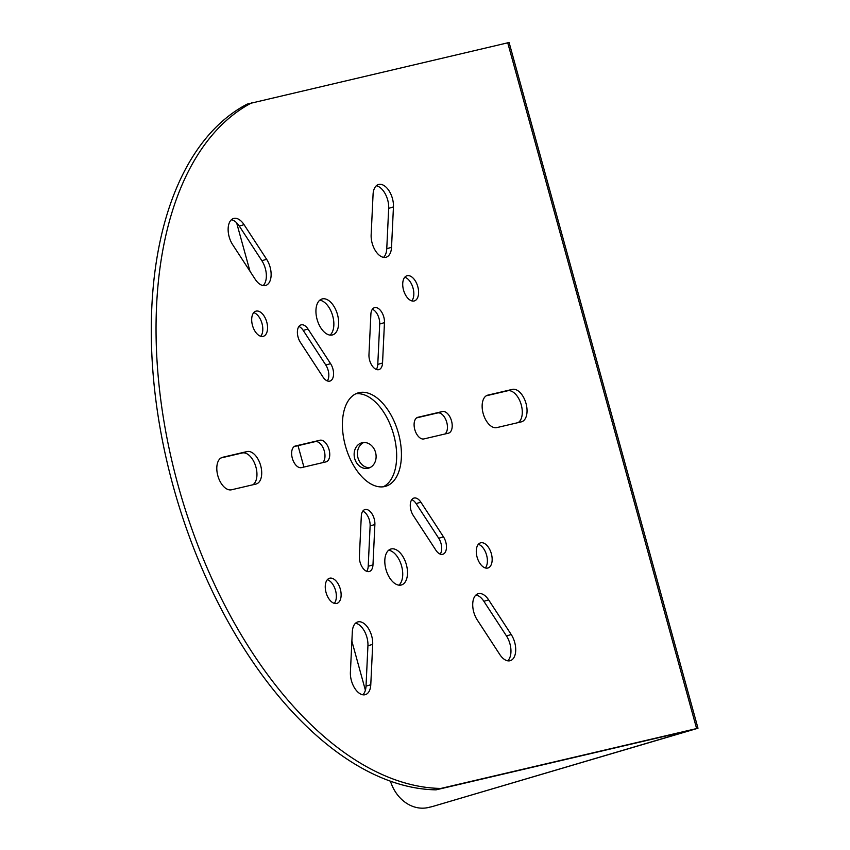 <?xml version="1.0" encoding="UTF-8"?>
<svg xmlns="http://www.w3.org/2000/svg" width="850" height="850" viewBox="0 0 850 850"><rect width="100%" height="100%" fill="white"/><g stroke="black" fill="none" stroke-linecap="round" stroke-linejoin="round"><path stroke-width="1.27" d="M369.707 467.723A13.111 10.859 76.8 0 1 357.967 457.799A13.111 10.859 76.8 0 1 363.8 442.499M354.694 458.564A13.111 10.859 -103.2 0 0 368.114 468.254A13.111 10.859 -103.2 0 0 375.551 452.423A13.111 10.859 -103.2 0 0 362.132 442.733A13.111 10.859 -103.2 0 0 354.694 458.564M332.254 334.996A18.721 10.466 73.6 0 0 332.573 334.911A18.721 10.466 73.6 0 0 337.408 314.277A18.721 10.466 73.6 0 0 322.309 298.902A18.721 10.466 73.6 0 0 321.991 298.987A18.721 10.466 73.6 0 0 317.156 319.632A18.721 10.466 73.6 0 0 332.254 334.996M319.759 300.209A18.721 10.466 -106.4 0 1 332.562 315.403A18.721 10.466 -106.4 0 1 330.034 335.102M414.141 300.985A13.111 7.331 73.6 0 0 414.364 300.921A13.111 7.331 73.6 0 0 417.743 286.471A13.111 7.331 73.6 0 0 407.182 275.719A13.111 7.331 73.6 0 0 406.959 275.772A13.111 7.331 73.6 0 0 403.569 290.222A13.111 7.331 73.6 0 0 414.141 300.985M404.791 277.217A13.111 7.331 -106.4 0 1 412.919 287.683A13.111 7.331 -106.4 0 1 411.761 300.879M487.698 568.055A13.111 7.331 73.6 0 0 487.921 568.002A13.111 7.331 73.6 0 0 491.311 553.552A13.111 7.331 73.6 0 0 480.749 542.789A13.111 7.331 73.6 0 0 480.526 542.852A13.111 7.331 73.6 0 0 477.137 557.303A13.111 7.331 73.6 0 0 487.698 568.055M478.359 544.298A13.111 7.331 -106.4 0 1 486.487 554.763A13.111 7.331 -106.4 0 1 485.329 567.959M384.848 486.508A48.684 27.221 73.6 0 0 385.677 486.285A48.684 27.221 73.6 0 0 398.246 432.629A48.684 27.221 73.6 0 0 358.998 392.668A48.684 27.221 73.6 0 0 358.169 392.881A48.684 27.221 73.6 0 0 345.599 446.537A48.684 27.221 73.6 0 0 384.848 486.508M355.842 393.784A48.684 27.221 -106.4 0 1 393.274 433.298A48.684 27.221 -106.4 0 1 383.233 486.795M401.126 585.044A18.721 10.466 73.6 0 0 401.444 584.959A18.721 10.466 73.6 0 0 406.279 564.326A18.721 10.466 73.6 0 0 391.181 548.951A18.721 10.466 73.6 0 0 390.862 549.036A18.721 10.466 73.6 0 0 386.027 569.681A18.721 10.466 73.6 0 0 401.126 585.044M388.631 550.258A18.721 10.466 -106.4 0 1 401.434 565.452A18.721 10.466 -106.4 0 1 398.905 585.151M336.664 603.457A13.111 7.331 73.6 0 0 336.887 603.394A13.111 7.331 73.6 0 0 340.276 588.954A13.111 7.331 73.6 0 0 329.704 578.191A13.111 7.331 73.6 0 0 329.481 578.255A13.111 7.331 73.6 0 0 326.103 592.694A13.111 7.331 73.6 0 0 336.664 603.457M327.324 579.7A13.111 7.331 -106.4 0 1 335.453 590.155A13.111 7.331 -106.4 0 1 334.284 603.351M263.096 336.377A13.111 7.331 73.6 0 0 263.319 336.324A13.111 7.331 73.6 0 0 266.709 321.874A13.111 7.331 73.6 0 0 256.137 311.111A13.111 7.331 73.6 0 0 255.924 311.174A13.111 7.331 73.6 0 0 252.535 325.614A13.111 7.331 73.6 0 0 263.096 336.377M253.757 312.619A13.111 7.331 -106.4 0 1 261.885 323.074A13.111 7.331 -106.4 0 1 260.727 336.281M414.099 498.036A11.231 6.279 73.6 0 0 413.908 498.079A11.231 6.279 73.6 0 0 413.27 515.514L435.848 550.152A11.231 6.279 73.6 0 0 442.829 554.274A11.231 6.279 73.6 0 0 443.466 536.839L420.888 502.201A11.231 6.279 73.6 0 0 414.099 498.036M358.031 621.871A16.851 9.424 73.6 0 0 357.744 621.945A16.851 9.424 73.6 0 0 352.314 631.847L350.402 672.233A16.851 9.424 73.6 0 0 355.013 688.67A16.851 9.424 73.6 0 0 365.351 694.652A16.851 9.424 73.6 0 0 370.781 684.739L372.693 644.364A16.851 9.424 73.6 0 0 358.031 621.871M365.107 509.511A11.231 6.279 73.6 0 0 364.916 509.564A11.231 6.279 73.6 0 0 361.303 516.173L359.38 556.548A11.231 6.279 73.6 0 0 362.451 567.513A11.231 6.279 73.6 0 0 369.346 571.497A11.231 6.279 73.6 0 0 372.969 564.889L374.882 524.514A11.231 6.279 73.6 0 0 365.107 509.511M378.781 184.439A16.851 9.424 73.6 0 0 378.494 184.524A16.851 9.424 73.6 0 0 373.065 194.427L371.152 234.802A16.851 9.424 73.6 0 0 375.753 251.249A16.851 9.424 73.6 0 0 386.102 257.231A16.851 9.424 73.6 0 0 391.531 247.318L393.444 206.943A16.851 9.424 73.6 0 0 378.781 184.439M301.208 324.849A11.231 6.279 73.6 0 0 301.017 324.902A11.231 6.279 73.6 0 0 300.379 342.327L322.957 376.964A11.231 6.279 73.6 0 0 329.938 381.087A11.231 6.279 73.6 0 0 330.576 363.651L307.998 329.014A11.231 6.279 73.6 0 0 301.208 324.849M233.867 218.407A16.851 9.424 73.6 0 0 233.58 218.482A16.851 9.424 73.6 0 0 232.624 244.63L255.202 279.267A16.851 9.424 73.6 0 0 265.678 285.451A16.851 9.424 73.6 0 0 266.634 259.303L244.056 224.666A16.851 9.424 73.6 0 0 233.867 218.407M478.454 593.64A16.851 9.424 73.6 0 0 478.168 593.725A16.851 9.424 73.6 0 0 477.211 619.873L499.789 654.511A16.851 9.424 73.6 0 0 510.266 660.684A16.851 9.424 73.6 0 0 511.222 634.536L488.644 599.898A16.851 9.424 73.6 0 0 478.454 593.64M374.691 307.626A11.231 6.279 73.6 0 0 374.499 307.679A11.231 6.279 73.6 0 0 370.876 314.288L368.964 354.663A11.231 6.279 73.6 0 0 372.034 365.627A11.231 6.279 73.6 0 0 378.93 369.612A11.231 6.279 73.6 0 0 382.543 363.003L384.466 322.628A11.231 6.279 73.6 0 0 374.691 307.626M220.947 457.969L242.261 452.976A16.851 9.424 -106.4 0 1 255.478 465.587A16.851 9.424 -106.4 0 1 252.801 484.797M411.783 499.662A11.231 6.279 -106.4 0 1 416.128 503.604L438.706 538.241A11.231 6.279 -106.4 0 1 440.183 554.094M355.534 623.22A16.851 9.424 -106.4 0 1 367.933 645.766L366.021 686.141A16.851 9.424 -106.4 0 1 362.801 694.779M362.791 511.147A11.231 6.279 -106.4 0 1 370.122 525.916L368.209 566.291A11.231 6.279 -106.4 0 1 366.711 571.317M376.284 185.789A16.851 9.424 -106.4 0 1 388.684 208.346L386.761 248.721A16.851 9.424 -106.4 0 1 383.552 257.359M298.892 326.474A11.231 6.279 -106.4 0 1 303.237 330.416L325.816 365.054A11.231 6.279 -106.4 0 1 327.303 380.917M231.37 219.757A16.851 9.424 -106.4 0 1 239.296 226.068L261.864 260.706A16.851 9.424 -106.4 0 1 263.128 285.579M294.185 446.569L315.191 441.639A11.231 6.279 -106.4 0 1 323.924 449.841A11.231 6.279 -106.4 0 1 322.437 462.708M475.957 594.989A16.851 9.424 -106.4 0 1 483.884 601.301L506.462 635.938A16.851 9.424 -106.4 0 1 507.716 660.822M416.638 417.86L437.654 412.941A11.231 6.279 -106.4 0 1 446.388 421.132A11.231 6.279 -106.4 0 1 444.901 434.01M486.285 395.781L507.599 390.788A16.851 9.424 -106.4 0 1 520.816 403.399A16.851 9.424 -106.4 0 1 518.139 422.609M372.374 309.251A11.231 6.279 -106.4 0 1 379.695 324.031L377.783 364.406A11.231 6.279 -106.4 0 1 376.284 369.431M251.951 102.701A359.306 200.919 73.6 0 0 178.022 485.031A359.306 200.919 73.6 0 0 440.842 788.439L697.988 728.237L509.097 42.5L247.191 104.104A359.306 200.919 73.6 0 0 173.262 486.434A359.306 200.919 73.6 0 0 436.071 789.841L692.208 729.831L433.043 806.363A37.453 31.036 76.8 0 1 431.651 806.735L428.389 807.5A37.453 31.036 -103.2 0 0 429.781 807.128M247.031 451.562L222.53 457.311A16.851 9.424 73.6 0 0 222.254 457.385A16.851 9.424 73.6 0 0 217.898 475.957A16.851 9.424 73.6 0 0 231.487 489.791L255.977 484.054A16.851 9.424 73.6 0 0 256.264 483.969A16.851 9.424 73.6 0 0 260.61 465.396A16.851 9.424 73.6 0 0 247.031 451.562L242.261 452.976M301.431 467.638L325.922 461.89A11.231 6.279 73.6 0 0 326.113 461.848A11.231 6.279 73.6 0 0 329.014 449.459A11.231 6.279 73.6 0 0 319.951 440.236L295.46 445.974A11.231 6.279 73.6 0 0 295.269 446.027A11.231 6.279 73.6 0 0 292.368 458.416A11.231 6.279 73.6 0 0 301.431 467.638M442.414 411.538L417.924 417.276A11.231 6.279 73.6 0 0 417.733 417.329A11.231 6.279 73.6 0 0 414.832 429.707A11.231 6.279 73.6 0 0 423.895 438.929L448.386 433.192A11.231 6.279 73.6 0 0 448.577 433.139A11.231 6.279 73.6 0 0 451.478 420.761A11.231 6.279 73.6 0 0 442.414 411.538L437.654 412.941M496.814 427.603L521.316 421.866A16.851 9.424 73.6 0 0 521.592 421.791A16.851 9.424 73.6 0 0 525.948 403.219A16.851 9.424 73.6 0 0 512.359 389.385L487.868 395.123A16.851 9.424 73.6 0 0 487.581 395.197A16.851 9.424 73.6 0 0 483.236 413.769A16.851 9.424 73.6 0 0 496.814 427.603M697.988 728.237L433.043 806.363M236.619 222.764L249.985 271.267M298.021 445.666L303.907 467.054M351.879 641.176L365.383 690.221M390.458 781.192A37.453 31.036 -103.2 0 0 428.389 807.5M440.842 788.439L436.071 789.841M507.716 42.755L696.596 728.492M379.695 324.031L384.466 322.628M377.783 364.406L382.543 363.003M487.305 395.293L487.868 395.123M507.599 390.788L512.359 389.385M483.884 601.301L488.644 599.898M506.462 635.938L511.222 634.536M315.191 441.639L319.951 440.236M261.864 260.706L266.634 259.303M239.296 226.068L244.056 224.666M303.237 330.416L307.998 329.014M325.816 365.054L330.576 363.651M386.761 248.721L391.531 247.318M388.684 208.346L393.444 206.943M368.209 566.291L372.969 564.889M370.122 525.916L374.882 524.514M367.933 645.766L372.693 644.364M366.021 686.141L370.781 684.739M438.706 538.241L443.466 536.839M416.128 503.604L420.888 502.201M221.967 457.47L222.53 457.311"/></g></svg>
